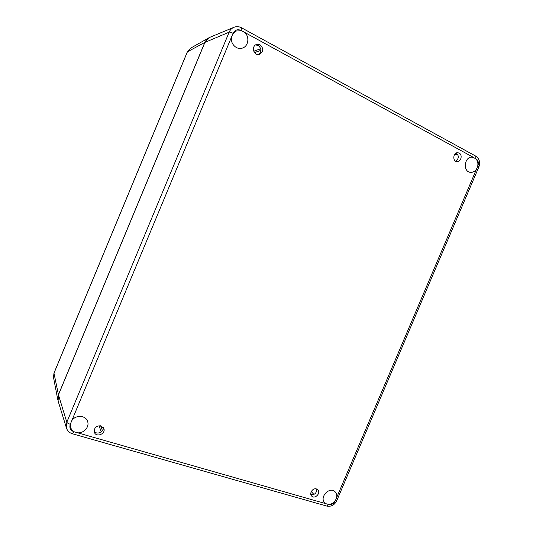 <?xml version="1.0" encoding="UTF-8"?>
<svg xmlns="http://www.w3.org/2000/svg" width="533" height="533" viewBox="0 0 533 533"><rect width="100%" height="100%" fill="white"/><g stroke="black" fill="none" stroke-linecap="round" stroke-linejoin="round"><path stroke-width="0.8" d="M94.128 431.17C96.546 435.195 104.102 432.123 103.309 427.459M100.99 425.854L103.808 428.379C106.18 433.829 96.107 437.933 94.348 432.21C94.021 427.733 96.233 425.614 100.99 425.854M310.892 494.684C314.79 494.95 316.695 493.058 316.615 489.001M316.435 488.941L317.841 489.8C321.232 493.118 314.65 499.668 311.605 495.99C308.953 493.378 312.871 487.675 316.435 488.941M455.708 161.213C458.94 158.607 459.153 155.883 456.341 153.038L456.295 153.011M459.18 153.098C462.791 154.81 461.025 161.979 457.094 161.592C452.324 161.632 452.977 152.398 457.734 152.711L459.18 153.098M258.672 54.526C261.77 51.448 261.61 48.423 258.192 45.452L255.547 44.939M260.031 44.772C263.742 48.336 263.608 51.521 259.624 54.326C254.114 56.451 250.79 46.338 256.42 44.492L260.031 44.772M232.848 33.832L236.086 31.027L241.522 30.687L244.42 32.273C249.724 36.331 248.658 45.998 242.708 47.977C236.885 50.528 229.863 43.653 231.555 36.944L233.068 33.306C234.893 29.915 237.551 28.955 241.036 30.421L241.516 27.776C239.011 26.463 236.465 26.304 233.887 27.31L209.889 37.31C207.61 38.296 205.951 39.995 204.919 42.393L58.443 394.846L58.097 401.003L66.472 428.072C67.464 430.957 69.45 432.856 72.441 433.782L73.867 431.73C70.396 430.351 69.203 427.866 70.289 424.281L71.768 420.724C75.446 414.621 85.813 415.154 87.592 421.456C89.677 426.88 83.761 433.556 77.538 432.776L74.4 431.883C72.461 430.851 71.195 429.312 70.603 427.259L70.503 423.762M476.522 169.108C475.01 171.333 473.091 172.419 470.766 172.372C462.691 172.279 464.05 156.542 472.111 157.148L475.543 158.528C477.621 160.553 478.328 163.191 477.655 166.443L335.47 500.394C333.611 503.085 331.24 504.418 328.341 504.385L325.983 503.712L324.677 502.686C319.034 497.102 329.927 485.943 335.19 491.879C336.623 493.438 337.089 495.41 336.576 497.789M311.272 491.553L313.924 494.464M310.752 493.505L312.012 494.897M454.496 154.623L457.887 154.703M98.978 425.694L101.29 431.897M100.61 425.76L102.463 430.657M253.781 51.215L260.737 48.756M254.527 52.567L260.93 50.342M74.4 431.883L73.867 431.73M335.47 500.394L335.277 500.833C333.745 503.745 331.566 504.971 328.741 504.498L326.856 506.09L72.441 433.782M328.741 504.498L328.341 504.385M325.983 503.712L77.538 432.776M475.543 158.528L475.909 158.727C478.261 160.386 478.907 162.812 477.848 165.996L477.655 166.443M241.036 30.421L241.522 30.687M477.848 165.996L478.867 166.929L336.683 500.833L335.277 500.833M70.289 424.281C68.371 423.662 67.211 422.969 66.812 422.216L66.472 428.072M71.768 420.724L231.555 36.944M233.068 33.306C231.249 32.38 229.943 32 229.15 32.173L66.812 422.216L58.443 394.846M233.887 27.31C231.722 28.249 230.143 29.875 229.15 32.173L204.919 42.393M244.42 32.273L473.371 157.342M475.909 158.727L475.722 156.109L241.516 27.776M58.463 394.793L53.966 373.127L187.31 51.934L190.587 48.183L208.823 37.836L204.899 42.44M53.953 373.273L187.403 51.841L204.812 42.447L58.417 394.72L57.857 400.023L53.507 377.437L53.953 373.273M336.683 500.833C334.504 505.084 331.226 506.836 326.856 506.09M478.867 166.929C480.46 162.312 479.414 158.701 475.722 156.109M53.507 377.437L53.966 373.127M187.31 51.934L190.587 48.183"/></g></svg>
